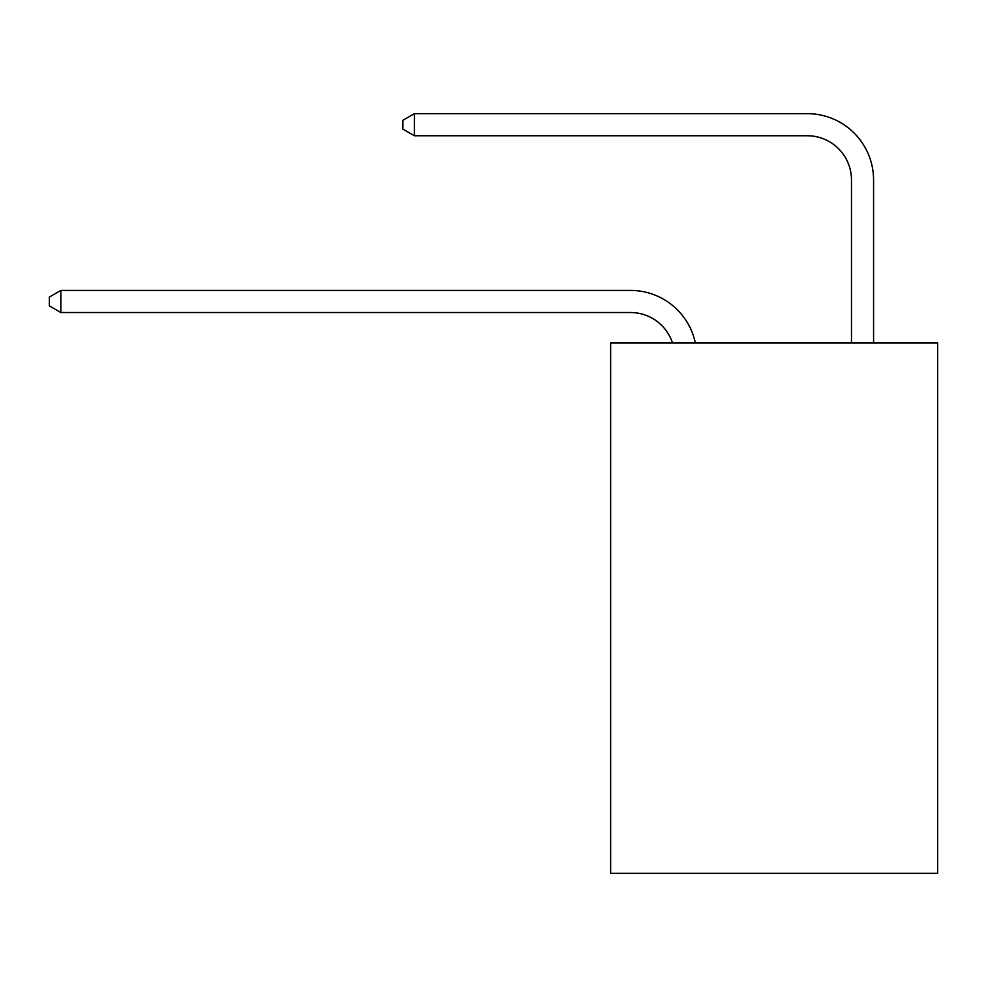 <?xml version="1.0" encoding="UTF-8"?>
<svg xmlns="http://www.w3.org/2000/svg" width="987" height="987" viewBox="0 0 987 987"><rect width="100%" height="100%" fill="white"/><g stroke="black" fill="none" stroke-linecap="round" stroke-linejoin="round"><path stroke-width="1.48" d="M937.65 343.02L937.65 873.347L610.62 873.347L610.62 343.02L937.65 343.02M630.496 312.521A44.193 44.193 -40.8 0 1 672.517 343.02A44.193 44.193 -26.2 0 0 630.496 312.521L60.836 312.521L49.35 305.896L49.35 297.062L60.836 290.425L630.496 290.425A66.289 66.289 139.2 0 1 695.366 343.02M851.473 343.02L851.473 179.942A44.193 44.193 49.4 0 0 807.28 135.75L414.392 135.75L402.906 129.124L402.906 120.278L414.392 113.653L807.28 113.653A66.289 66.289 49.5 0 1 873.569 179.942L873.569 343.02M851.473 179.942A44.193 44.193 -130.5 0 0 807.28 135.75A44.193 44.193 -130.5 0 1 851.473 179.942A44.193 44.193 -130.5 0 0 807.28 135.75A44.193 44.193 -130.5 0 1 851.473 179.942A44.193 44.193 -130.5 0 0 807.28 135.75A44.193 44.193 -130.5 0 1 851.473 179.942A44.193 44.193 -130.5 0 0 807.28 135.75A44.193 44.193 -130.5 0 1 851.473 179.942A44.193 44.193 -130.5 0 0 807.28 135.75A44.193 44.193 -130.5 0 1 851.473 179.942A44.193 44.193 -130.5 0 0 807.28 135.75A44.193 44.193 -130.5 0 1 851.473 179.942A44.193 44.193 -130.5 0 0 807.28 135.75A44.193 44.193 -130.5 0 1 851.473 179.942A44.193 44.193 -130.5 0 0 807.28 135.75A44.193 44.193 -130.5 0 1 851.473 179.942A44.193 44.193 -130.5 0 0 807.28 135.75A44.193 44.193 -130.5 0 1 851.473 179.942A44.193 44.193 -130.5 0 0 807.28 135.75A44.193 44.193 -130.5 0 1 851.473 179.942A44.193 44.193 -130.5 0 0 807.28 135.75A44.193 44.193 -130.5 0 1 851.473 179.942A44.193 44.193 -130.5 0 0 807.28 135.75A44.193 44.193 -130.5 0 1 851.473 179.942A44.193 44.193 -130.5 0 0 807.28 135.75A44.193 44.193 -130.5 0 1 851.473 179.942A44.193 44.193 -130.5 0 0 807.28 135.75A44.193 44.193 -130.5 0 1 851.473 179.942A44.193 44.193 -130.5 0 0 807.28 135.75A44.193 44.193 -130.5 0 1 851.473 179.942A44.193 44.193 -130.5 0 0 807.28 135.75A44.193 44.193 -130.5 0 1 851.473 179.942A44.193 44.193 -130.5 0 0 807.28 135.75A44.193 44.193 -130.5 0 1 851.473 179.942A44.193 44.193 -130.5 0 0 807.28 135.75A44.193 44.193 -130.5 0 1 851.473 179.942A44.193 44.193 -130.5 0 0 807.28 135.75A44.193 44.193 -130.5 0 1 851.473 179.942A44.193 44.193 -130.5 0 0 807.28 135.75A44.193 44.193 -130.5 0 1 851.473 179.942A44.193 44.193 -130.5 0 0 807.28 135.75A44.193 44.193 -130.5 0 1 851.473 179.942A44.193 44.193 -130.5 0 0 807.28 135.75M60.836 290.425L60.836 312.521M414.392 113.653L414.392 135.75"/></g></svg>
